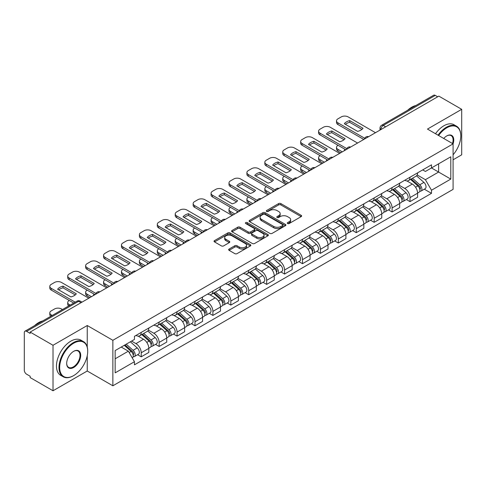 <?xml version="1.0" encoding="UTF-8"?>
<svg xmlns="http://www.w3.org/2000/svg" width="486" height="486" viewBox="0 0 486 486"><rect width="100%" height="100%" fill="white"/><g stroke="black" fill="none" stroke-linecap="round" stroke-linejoin="round"><path stroke-width="0.73" d="M287.597 223.536A1.118 0.644 0 0 0 289.176 223.536L301.156 216.622A1.592 0.923 0 0 0 301.624 215.966A1.592 0.923 0 0 0 301.156 215.316L280.865 203.604A1.592 0.923 0 0 0 278.606 203.604L266.626 210.517A1.118 0.644 0 0 0 266.304 210.973A1.118 0.644 0 0 0 266.626 211.428A1.118 0.644 0 0 0 268.205 211.428L269.754 210.535A5.103 2.946 0 0 1 276.971 210.535L278.666 211.507A5.103 2.946 0 0 1 280.161 213.591A5.103 2.946 0 0 1 278.666 215.675L277.111 216.574A1.118 0.644 0 0 0 276.789 217.029A1.118 0.644 0 0 0 277.111 217.485A1.118 0.644 0 0 0 278.691 217.485L280.24 216.586A5.103 2.946 0 0 1 287.457 216.586L289.152 217.564A5.103 2.946 0 0 1 290.646 219.648A5.103 2.946 0 0 1 289.152 221.731L287.597 222.624A1.118 0.644 0 0 0 287.275 223.08A1.118 0.644 0 0 0 287.597 223.536L287.597 222.624M229.113 249.039A1.592 0.923 0 0 0 228.645 249.689A1.592 0.923 0 0 0 229.113 250.339L234.805 253.625A1.592 0.923 0 0 0 237.059 253.625L250.363 245.946A1.592 0.923 0 0 0 250.831 245.296A1.592 0.923 0 0 0 250.363 244.64L230.072 232.928A1.592 0.923 0 0 0 227.819 232.928L214.514 240.606A1.592 0.923 0 0 0 214.047 241.256A1.592 0.923 0 0 0 214.514 241.907L221.391 245.88A1.592 0.923 0 0 0 223.645 245.88L229.337 242.593A1.592 0.923 0 0 0 229.805 241.943A1.592 0.923 0 0 0 229.337 241.293L225.929 239.319A4.265 2.46 0 0 1 224.678 237.581A4.265 2.46 0 0 1 227.308 235.303A4.265 2.46 0 0 1 231.962 235.838L245.321 243.553A4.265 2.46 0 0 1 246.566 245.296A4.265 2.46 0 0 1 243.936 247.568A4.265 2.46 0 0 1 239.288 247.034L237.059 245.752A1.592 0.923 0 0 0 234.805 245.752L229.113 249.039L229.113 250.339L234.805 247.076L234.805 245.752M112.861 340.297L87.243 325.511L53.017 345.273L30.156 332.078L438.84 96.125L461.7 109.32L427.473 129.082L453.086 143.874L112.861 340.297L112.861 385.793L453.086 189.364L453.086 143.874M269.87 233.383A1.592 0.923 0 0 0 272.124 233.383L285.428 225.698A1.592 0.923 0 0 0 285.896 225.048A1.592 0.923 0 0 0 285.428 224.398L265.137 212.68A1.592 0.923 0 0 0 262.877 212.68L249.573 220.365A1.592 0.923 0 0 0 249.111 221.015A1.592 0.923 0 0 0 249.573 221.665L269.87 233.383M246.135 223.779A1.118 0.644 0 0 1 247.265 223.937L247.265 222.606L267.895 234.519A1.592 0.923 0 0 1 268.363 235.169A1.592 0.923 0 0 1 267.895 235.825L254.591 243.504A1.592 0.923 0 0 1 252.337 243.504L232.041 231.786L232.041 230.486A1.592 0.923 0 0 0 231.579 231.136A1.592 0.923 0 0 0 232.041 231.786M232.041 230.486L237.739 227.199A1.592 0.923 0 0 1 239.993 227.199L248.225 231.95A1.592 0.923 0 0 0 250.478 231.95L254.257 229.769A1.592 0.923 0 0 0 254.719 229.119A1.592 0.923 0 0 0 254.257 228.469L245.685 223.517A1.118 0.644 0 0 1 245.357 223.062A1.118 0.644 0 0 1 246.05 222.466A1.118 0.644 0 0 1 247.265 222.606M53.017 345.273L53.017 390.768L30.156 377.567L30.156 376.243L26.596 374.19A3.25 1.877 -120 0 1 24.3 370.211L24.3 332.673A3.25 1.877 -120 0 1 24.974 331.185L77.007 301.144A3.25 1.877 60 0 1 78.629 301.308L26.596 331.349A3.25 1.877 -120 0 0 24.974 331.185M453.086 159.791L461.7 154.815L461.7 109.32M53.017 390.768L87.243 371.006L112.861 385.793M30.156 332.078L30.156 333.402L26.596 331.349M385.659 126.828L383.247 125.437A3.25 1.877 60 0 0 381.625 125.273L433.658 95.232A3.25 1.877 60 0 1 435.28 95.396L383.247 125.437A3.25 1.877 120 0 0 380.951 129.416L380.951 129.549M437.692 96.787L435.28 95.396M410.014 177.226A7.472 4.313 60 0 1 408.465 180.585L416.046 176.205A7.472 4.313 -120 0 0 417.589 172.852M399.255 185.275L404.729 188.434A7.472 4.313 60 0 1 410.014 197.589L417.589 193.209A7.472 4.313 -120 0 0 412.31 184.06L406.885 180.926M417.589 193.209L417.589 197.255L410.014 201.635L406.375 199.533M408.465 180.585A7.472 4.313 60 0 1 404.783 180.245M410.014 197.589L410.014 201.635M392.093 187.572A7.472 4.313 60 0 1 390.544 190.931L398.125 186.551A7.472 4.313 -120 0 0 399.674 183.198M388.46 209.879L392.093 211.981L399.674 207.601L399.674 203.555A7.472 4.313 -120 0 0 394.389 194.406L388.964 191.271M390.544 190.931A7.472 4.313 60 0 1 386.868 190.591M381.334 195.621L386.807 198.78A7.472 4.313 60 0 1 392.093 207.935L392.093 211.981M374.171 197.917A7.472 4.313 60 0 1 372.628 201.271L380.21 196.897A7.472 4.313 -120 0 0 381.753 193.543M370.539 220.225L374.171 222.327L381.753 217.947L381.753 213.901A7.472 4.313 -120 0 0 376.474 204.752L371.043 201.617M372.628 201.271A7.472 4.313 60 0 1 368.947 200.937M363.413 205.967L368.892 209.126A7.472 4.313 60 0 1 374.171 218.281L374.171 222.327M356.256 208.263A7.472 4.313 60 0 1 354.707 211.617L362.289 207.243A7.472 4.313 -120 0 0 363.838 203.889M352.623 230.571L356.256 232.666L363.838 228.292L363.838 224.246A7.472 4.313 -120 0 0 358.553 215.098L353.128 211.963M354.707 211.617A7.472 4.313 60 0 1 351.032 211.282M345.497 216.313L350.971 219.472A7.472 4.313 60 0 1 356.256 228.627L356.256 232.666M338.335 218.609A7.472 4.313 60 0 1 336.792 221.962L344.367 217.588A7.472 4.313 -120 0 0 345.917 214.235M334.702 240.916L338.335 243.012L345.917 238.638L345.917 234.592A7.472 4.313 -120 0 0 340.631 225.443L335.206 222.309M336.792 221.962A7.472 4.313 60 0 1 333.11 221.628M327.576 226.658L333.056 229.817A7.472 4.313 60 0 1 338.335 238.966L338.335 243.012M320.42 228.955A7.472 4.313 60 0 1 318.871 232.308L326.452 227.934A7.472 4.313 -120 0 0 328.001 224.581M316.781 251.262L320.42 253.358L328.001 248.984L328.001 244.938A7.472 4.313 -120 0 0 322.716 235.783L317.291 232.654M318.871 232.308A7.472 4.313 60 0 1 315.189 231.974M309.661 237.004L315.135 240.163A7.472 4.313 60 0 1 320.42 249.312L320.42 253.358M302.499 239.3A7.472 4.313 60 0 1 300.949 242.654L308.531 238.28A7.472 4.313 -120 0 0 310.08 234.926M298.866 261.608L302.499 263.704L310.08 259.33L310.08 255.284A7.472 4.313 -120 0 0 304.795 246.129L299.37 243M300.949 242.654A7.472 4.313 60 0 1 297.274 242.32M291.74 247.35L297.213 250.509A7.472 4.313 60 0 1 302.499 259.658L302.499 263.704M284.577 249.646A7.472 4.313 60 0 1 283.034 252.999L290.616 248.625A7.472 4.313 -120 0 0 292.159 245.266M280.944 271.953L284.583 274.049L292.159 269.675L292.159 265.629A7.472 4.313 -120 0 0 286.88 256.474L281.449 253.346M283.034 252.999A7.472 4.313 60 0 1 279.353 252.665M273.818 257.689L279.298 260.854A7.472 4.313 60 0 1 284.583 270.003L284.583 274.049M266.662 259.992A7.472 4.313 60 0 1 265.113 263.345L272.695 258.971A7.472 4.313 -120 0 0 274.244 255.612M263.029 282.299L266.662 284.395L274.244 280.021L274.244 275.975A7.472 4.313 -120 0 0 268.958 266.82L263.534 263.691M265.113 263.345A7.472 4.313 60 0 1 261.438 263.011M255.903 268.035L261.377 271.2A7.472 4.313 60 0 1 266.662 280.349L266.662 284.395M248.741 270.338A7.472 4.313 60 0 1 247.198 273.691L254.779 269.311A7.472 4.313 -120 0 0 256.322 265.957M245.108 292.645L248.741 294.741L256.322 290.367L256.322 286.321A7.472 4.313 -120 0 0 251.043 277.166L245.612 274.031M247.198 273.691A7.472 4.313 60 0 1 243.516 273.351M237.982 278.381L243.462 281.546A7.472 4.313 60 0 1 248.741 290.695L248.741 294.741M230.826 280.683A7.472 4.313 60 0 1 229.277 284.037L236.858 279.657A7.472 4.313 -120 0 0 238.407 276.303M227.187 302.985L230.826 305.087L238.407 300.706L238.407 296.667A7.472 4.313 -120 0 0 233.122 287.512L227.697 284.377M229.277 284.037A7.472 4.313 60 0 1 225.601 283.696M220.067 288.727L225.54 291.892A7.472 4.313 60 0 1 230.826 301.041L230.826 305.087M212.904 291.029A7.472 4.313 60 0 1 211.355 294.382L218.937 290.002A7.472 4.313 -120 0 0 220.486 286.649M209.272 313.33L212.904 315.432L220.486 311.052L220.486 307.006A7.472 4.313 -120 0 0 215.201 297.857L209.776 294.723M211.355 294.382A7.472 4.313 60 0 1 207.68 294.042M202.146 299.072L207.619 302.231A7.472 4.313 60 0 1 212.904 311.386L212.904 315.432M194.989 301.375A7.472 4.313 60 0 1 193.44 304.728L201.022 300.348A7.472 4.313 -120 0 0 202.565 296.995M191.35 323.676L194.989 325.778L202.571 321.398L202.571 317.352A7.472 4.313 -120 0 0 197.286 308.203L191.861 305.068M193.44 304.728A7.472 4.313 60 0 1 189.759 304.388M184.23 309.418L189.704 312.577A7.472 4.313 60 0 1 194.989 321.732L194.989 325.778M177.068 311.714A7.472 4.313 60 0 1 175.519 315.074L183.101 310.694A7.472 4.313 -120 0 0 184.65 307.34M173.435 334.022L177.068 336.124L184.65 331.744L184.65 327.698A7.472 4.313 -120 0 0 179.364 318.549L173.939 315.414M175.519 315.074A7.472 4.313 60 0 1 171.844 314.734M166.309 319.764L171.783 322.923A7.472 4.313 60 0 1 177.068 332.078L177.068 336.124M159.147 322.06A7.472 4.313 60 0 1 157.604 325.42L165.185 321.039A7.472 4.313 -120 0 0 166.728 317.686M155.514 344.367L159.147 346.469L166.728 342.089L166.728 338.043A7.472 4.313 -120 0 0 161.449 328.894L156.018 325.76M157.604 325.42A7.472 4.313 60 0 1 153.922 325.079M148.388 330.109L153.868 333.268A7.472 4.313 60 0 1 159.147 342.423L159.147 346.469M141.232 332.406A7.472 4.313 60 0 1 139.682 335.759L147.264 331.385A7.472 4.313 -120 0 0 148.813 328.032M137.599 354.713L141.232 356.815L148.813 352.435L148.813 348.389A7.472 4.313 -120 0 0 143.528 339.24L138.103 336.105M139.682 335.759A7.472 4.313 60 0 1 136.007 335.425M131.584 341.093L135.946 343.614A7.472 4.313 60 0 1 141.232 352.769L141.232 356.815M422.705 169.9L425.402 171.461L450.789 156.802L438.615 163.831L438.615 172.056L425.402 179.68L417.17 174.93M115.158 358.802L128.365 351.178L134.452 361.718L115.158 372.859L115.158 350.576L134.452 339.435L134.452 336.318L431.489 164.827L431.489 167.943L450.789 179.085L431.489 190.226L425.402 179.68M450.789 156.802L450.789 179.085M134.452 361.718L134.452 364.834L431.489 193.343L431.489 190.226M87.243 325.511L87.243 347.016M87.243 355.685L87.243 371.006M128.365 351.178L121.245 347.065M424.296 189.188L431.489 193.343M288.046 223.694L289.152 223.056A5.103 2.946 0 0 0 290.646 220.972L290.646 219.648M280.161 213.591L280.161 214.921A5.103 2.946 0 0 1 278.666 217.005L277.561 217.643M301.138 216.635L280.865 204.928A1.592 0.923 0 0 0 278.606 204.928L267.075 211.586M285.41 225.711L265.137 214.01A1.592 0.923 0 0 0 262.877 214.01L249.597 221.677M282.609 225.504A1.118 0.644 0 0 0 282.937 225.048A1.118 0.644 0 0 0 282.609 224.593L264.797 214.308A1.118 0.644 0 0 0 263.218 214.308L261.583 215.255A5.103 2.946 0 0 0 260.089 217.333A5.103 2.946 0 0 0 261.583 219.417L273.758 226.452A5.103 2.946 0 0 0 280.975 226.452L282.609 225.504L282.609 226.834A1.118 0.644 0 0 0 282.937 226.379L282.937 225.048M260.089 217.333L260.089 218.664A5.103 2.946 0 0 0 261.583 220.747L261.583 219.417M282.609 226.834L280.975 227.776A5.103 2.946 0 0 1 273.758 227.776L261.583 220.747M232.065 231.798L237.739 228.523L237.739 227.199M254.719 229.119L254.719 230.443A1.592 0.923 0 0 1 254.257 231.093L250.478 233.274A1.592 0.923 0 0 1 248.225 233.274L239.993 228.523A1.592 0.923 0 0 0 237.739 228.523M247.265 223.937L267.877 235.838M256.766 236.882A4.265 2.46 0 0 0 261.413 237.417A4.265 2.46 0 0 0 264.044 235.139A4.265 2.46 0 0 0 262.792 233.395L258.09 230.68A1.592 0.923 0 0 0 255.83 230.68L252.058 232.861A1.592 0.923 0 0 0 251.59 233.511A1.592 0.923 0 0 0 252.058 234.161L256.766 236.882L256.766 238.207A4.265 2.46 0 0 0 261.413 238.741A4.265 2.46 0 0 0 264.044 236.463L264.044 235.139M251.59 233.511L251.59 234.835A1.592 0.923 0 0 0 252.058 235.491L252.058 234.161M256.766 238.207L252.058 235.491M246.566 245.296L246.566 246.621A4.265 2.46 0 0 1 243.936 248.893A4.265 2.46 0 0 1 239.288 248.364L237.059 247.076A1.592 0.923 0 0 0 234.805 247.076M224.678 237.581L224.678 238.905A4.265 2.46 0 0 0 225.929 240.649L225.929 239.319M229.337 241.293L229.337 242.593L225.929 240.649M250.363 244.64L250.363 245.946L230.072 234.252A1.592 0.923 0 0 0 227.819 234.252L214.533 241.919M410.53 179.389L417.832 185.907A4.058 2.345 60 0 1 419.108 192.183L417.589 193.057M344.714 150.472L344.319 150.247A10.151 5.862 -0 0 1 345.109 149.372M410.725 179.565L414.157 181.545M338.049 145.296L337.934 145.363A4.872 2.813 -0 0 0 336.506 147.355A4.872 2.813 -0 0 0 337.934 149.342L342.302 151.863M411.265 178.963L419.394 186.217A1.95 1.124 60 0 1 420.001 189.23A1.95 1.124 60 0 1 419.825 189.297M412.48 178.265L419.783 184.777A4.058 2.345 60 0 1 421.058 191.059A4.058 2.345 60 0 1 419.831 191.186M416.551 175.817L423.92 182.39A4.058 2.345 60 0 1 425.195 188.671L421.058 191.059M340.808 152.726L337.934 151.067A4.872 2.813 180 0 1 336.506 149.081L336.506 147.355M361.955 129.391L349.72 122.326A10.151 5.862 180 0 0 345.388 124.337M363.777 139.464L337.934 124.544A4.872 2.813 180 0 1 336.506 122.551L336.506 120.826A4.872 2.813 -0 0 0 337.934 122.818L337.934 124.544M349.72 120.601A10.151 5.862 180 0 0 344.319 123.717L357.623 131.396A10.151 5.862 180 0 0 363.024 128.28L349.72 120.601L349.72 122.326M375.496 132.696L348.158 116.913A4.872 2.813 -0 0 0 341.263 116.913L337.934 118.839A4.872 2.813 -0 0 0 336.506 120.826M364.731 138.285L337.934 122.818M392.609 189.734L399.911 196.253A4.058 2.345 60 0 1 401.187 202.528L399.674 203.403M326.792 160.817L326.404 160.587A10.151 5.862 -0 0 1 327.193 159.718M392.803 189.911L396.242 191.891M320.128 155.642L320.019 155.708A4.872 2.813 -0 0 0 318.591 157.701A4.872 2.813 -0 0 0 320.019 159.687L324.381 162.209M393.35 189.309L401.472 196.563A1.95 1.124 60 0 1 402.086 199.576A1.95 1.124 60 0 1 401.904 199.643M394.565 188.611L401.867 195.123A4.058 2.345 60 0 1 403.137 201.404A4.058 2.345 60 0 1 401.916 201.532M398.635 186.162L405.998 192.735A4.058 2.345 60 0 1 407.274 199.017L403.137 201.404M322.886 163.071L320.019 161.413A4.872 2.813 180 0 1 318.591 159.426L318.591 157.701M374.694 200.08L381.996 206.599A4.058 2.345 60 0 1 383.266 212.874L381.753 213.749M308.871 171.163L308.482 170.932A10.151 5.862 -0 0 1 309.272 170.064M374.888 200.256L378.321 202.237M302.213 165.987L302.098 166.054A4.872 2.813 -0 0 0 300.67 168.047A4.872 2.813 -0 0 0 302.098 170.033L306.459 172.554M375.429 199.655L383.551 206.908A1.95 1.124 60 0 1 384.165 209.922A1.95 1.124 60 0 1 383.989 209.988M376.644 198.956L383.946 205.469A4.058 2.345 60 0 1 385.222 211.75A4.058 2.345 60 0 1 383.995 211.878M380.714 196.508L388.083 203.081A4.058 2.345 60 0 1 389.359 209.363L385.222 211.75M304.971 173.417L302.098 171.758A4.872 2.813 180 0 1 300.67 169.766L300.67 168.047M344.033 139.737L331.798 132.672A10.151 5.862 180 0 0 327.467 134.677M345.862 149.81L320.019 134.883A4.872 2.813 180 0 1 318.591 132.897L318.591 131.171A4.872 2.813 -0 0 0 320.019 133.164L320.019 134.883M331.798 130.947A10.151 5.862 180 0 0 326.404 134.063L339.708 141.742A10.151 5.862 180 0 0 345.103 138.625L331.798 130.947L331.798 132.672M357.575 143.042L330.237 127.259A4.872 2.813 -0 0 0 323.348 127.259L320.019 129.185A4.872 2.813 -0 0 0 318.591 131.171M346.81 148.631L320.019 133.164M326.118 150.077L313.883 143.018A10.151 5.862 180 0 0 309.552 145.022M327.941 160.155L302.098 145.229A4.872 2.813 180 0 1 300.67 143.242L300.67 141.517A4.872 2.813 -0 0 0 302.098 143.51L302.098 145.229M313.883 141.292A10.151 5.862 180 0 0 308.482 144.409L321.787 152.088A10.151 5.862 180 0 0 327.187 148.971L313.883 141.292L313.883 143.018M339.659 153.388L312.322 137.605A4.872 2.813 -0 0 0 305.427 137.605L302.098 139.531A4.872 2.813 -0 0 0 300.67 141.517M328.894 158.977L302.098 143.51M453.086 154.803A19.817 11.439 120 0 0 460.783 135.916A19.817 11.439 120 0 0 446.768 127.824A19.817 11.439 120 0 0 438.633 135.527M438.038 135.187A20.303 11.725 -60 0 1 446.421 127.229A20.303 11.725 -60 0 1 456.573 126.22A20.303 11.725 -60 0 1 460.783 135.515A20.303 11.725 -60 0 1 460.783 135.716M443.73 138.467A9.908 5.723 -60 0 1 446.768 135.916L446.768 135.916A9.908 5.723 -60 0 1 453.08 143.868M452.478 143.522A9.422 5.437 120 0 0 451.136 135.649A9.422 5.437 120 0 0 446.591 136.019M407.633 110.261A20.303 11.725 -60 0 1 411.733 107.199A20.303 11.725 -60 0 1 415.84 105.523M435.511 133.729A20.303 11.725 -60 0 1 443.894 125.765A20.303 11.725 -60 0 1 454.052 124.762L456.573 126.22M73.35 375.781L73.69 375.581A19.817 11.439 120 0 0 87.705 351.305A19.817 11.439 120 0 0 73.69 343.219A19.817 11.439 120 0 0 59.681 367.489A19.817 11.439 120 0 0 73.69 375.581L73.35 375.781A20.303 11.725 -60 0 1 63.192 376.784A20.303 11.725 -60 0 1 60.082 360.515A20.303 11.725 -60 0 1 73.35 342.618A20.303 11.725 -60 0 1 83.501 341.615A20.303 11.725 -60 0 1 87.705 350.91A20.303 11.725 -60 0 1 87.705 351.111M73.69 351.305L73.69 351.305A9.908 5.723 -60 0 1 80.7 355.351A9.908 5.723 -60 0 1 73.69 367.489A9.908 5.723 -60 0 1 66.685 363.443A9.908 5.723 -60 0 1 73.69 351.305L73.69 351.305M66.685 363.242A9.422 5.437 120 0 0 68.635 367.361A9.422 5.437 120 0 0 73.35 366.894A9.422 5.437 120 0 0 79.504 358.589A9.422 5.437 120 0 0 78.058 351.038A9.422 5.437 120 0 0 73.52 351.408M34.555 325.656A20.303 11.725 -60 0 1 38.655 322.595A20.303 11.725 -60 0 1 42.762 320.918M63.192 376.784L60.665 375.326A20.303 11.725 -60 0 1 57.555 359.057A20.303 11.725 -60 0 1 70.822 341.16A20.303 11.725 -60 0 1 80.974 340.157L83.501 341.615M356.773 210.426L364.075 216.944A4.058 2.345 60 0 1 365.351 223.22L363.832 224.095M290.956 181.509L290.561 181.278A10.151 5.862 -0 0 1 291.357 180.409M356.967 210.596L360.405 212.582M284.292 176.333L284.176 176.4A4.872 2.813 -0 0 0 282.749 178.392A4.872 2.813 -0 0 0 284.176 180.379L288.544 182.9M357.508 210.001L365.636 217.248A1.95 1.124 60 0 1 366.25 220.267A1.95 1.124 60 0 1 366.067 220.334M358.729 209.296L366.025 215.814A4.058 2.345 60 0 1 367.301 222.096A4.058 2.345 60 0 1 366.073 222.224M362.799 206.854L370.162 213.427A4.058 2.345 60 0 1 371.438 219.708L367.301 222.096M287.05 183.763L284.176 182.104A4.872 2.813 180 0 1 282.749 180.112L282.749 178.392M338.857 220.772L346.154 227.284A4.058 2.345 60 0 1 347.429 233.566L345.917 234.44M273.035 191.849L272.646 191.624A10.151 5.862 -0 0 1 273.436 190.755M339.046 220.942L342.484 222.928M266.377 186.679L266.261 186.745A4.872 2.813 -0 0 0 264.834 188.732A4.872 2.813 -0 0 0 266.261 190.725L270.623 193.246M339.593 220.346L347.715 227.594A1.95 1.124 60 0 1 348.328 230.613A1.95 1.124 60 0 1 348.152 230.68M340.808 219.642L348.11 226.16A4.058 2.345 60 0 1 349.385 232.442A4.058 2.345 60 0 1 348.158 232.569M344.878 217.199L352.247 223.773A4.058 2.345 60 0 1 353.516 230.054L349.385 232.442M269.129 194.108L266.261 192.45A4.872 2.813 180 0 1 264.834 190.457L264.834 188.732M320.936 231.117L328.238 237.63A4.058 2.345 60 0 1 329.514 243.911L327.995 244.786M255.12 202.194L254.725 201.969A10.151 5.862 -0 0 1 255.515 201.101M321.131 231.287L324.569 233.274M248.455 197.024L248.34 197.091A4.872 2.813 -0 0 0 246.912 199.078A4.872 2.813 -0 0 0 248.34 201.07L252.708 203.591M321.671 230.692L329.8 237.94A1.95 1.124 60 0 1 330.407 240.953A1.95 1.124 60 0 1 330.231 241.026M322.886 229.987L330.188 236.506A4.058 2.345 60 0 1 331.464 242.787A4.058 2.345 60 0 1 330.237 242.915M326.963 227.545L334.325 234.118A4.058 2.345 60 0 1 335.601 240.4L331.464 242.787M251.213 204.454L248.34 202.796A4.872 2.813 180 0 1 246.912 200.803L246.912 199.078M308.197 160.423L295.962 153.363A10.151 5.862 180 0 0 291.63 155.368M310.025 170.495L284.176 155.575A4.872 2.813 180 0 1 282.749 153.588L282.749 151.863A4.872 2.813 -0 0 0 284.176 153.849L284.176 155.575M295.962 151.638A10.151 5.862 180 0 0 290.561 154.755L303.865 162.433A10.151 5.862 180 0 0 309.266 159.317L295.962 151.638L295.962 153.363M321.738 163.733L294.401 147.951A4.872 2.813 -0 0 0 287.512 147.951L284.176 149.876A4.872 2.813 -0 0 0 282.749 151.863M310.973 169.322L284.176 153.849M290.282 170.768L278.041 163.703A10.151 5.862 180 0 0 273.715 165.714M292.104 180.841L266.261 165.92A4.872 2.813 180 0 1 264.834 163.934L264.834 162.209A4.872 2.813 -0 0 0 266.261 164.195L266.261 165.92M278.041 161.984A10.151 5.862 180 0 0 272.646 165.1L285.95 172.779A10.151 5.862 180 0 0 291.345 169.663L278.041 161.984L278.041 163.703M303.823 174.079L276.485 158.296A4.872 2.813 -0 0 0 269.59 158.296L266.261 160.216A4.872 2.813 -0 0 0 264.834 162.209M293.058 179.668L266.261 164.195M272.36 181.114L260.125 174.049A10.151 5.862 180 0 0 255.794 176.06M274.183 191.186L248.34 176.266A4.872 2.813 180 0 1 246.912 174.28L246.912 172.554A4.872 2.813 -0 0 0 248.34 174.541L248.34 176.266M260.125 172.33A10.151 5.862 180 0 0 254.725 175.446L268.029 183.125A10.151 5.862 180 0 0 273.43 180.008L260.125 172.33L260.125 174.049M285.902 184.425L258.564 168.642A4.872 2.813 -0 0 0 251.675 168.642L248.34 170.562A4.872 2.813 -0 0 0 246.912 172.554M275.137 190.014L248.34 174.541M303.015 241.463L310.317 247.975A4.058 2.345 60 0 1 311.593 254.257L310.08 255.132M237.198 212.54L236.81 212.315A10.151 5.862 -0 0 1 237.599 211.446M303.209 241.633L306.648 243.62M230.54 207.37L230.425 207.437A4.872 2.813 -0 0 0 228.997 209.423A4.872 2.813 -0 0 0 230.425 211.416L234.787 213.937M303.756 241.038L311.878 248.285A1.95 1.124 60 0 1 312.492 251.298A1.95 1.124 60 0 1 312.316 251.371M304.971 240.333L312.273 246.852A4.058 2.345 60 0 1 313.549 253.127A4.058 2.345 60 0 1 312.322 253.261M309.041 237.891L316.404 244.464A4.058 2.345 60 0 1 317.68 250.74L313.549 253.127M233.292 214.794L230.425 213.141A4.872 2.813 180 0 1 228.997 211.149L228.997 209.423M254.439 191.46L242.204 184.394A10.151 5.862 180 0 0 237.879 186.405M256.268 201.532L230.425 186.612A4.872 2.813 180 0 1 228.997 184.625L228.997 182.9A4.872 2.813 -0 0 0 230.425 184.887L230.425 186.612M242.204 182.675A10.151 5.862 180 0 0 236.81 185.792L250.114 193.471A10.151 5.862 180 0 0 255.508 190.354L242.204 182.675L242.204 184.394M267.98 194.771L240.643 178.988A4.872 2.813 -0 0 0 233.754 178.988L230.425 180.907A4.872 2.813 -0 0 0 228.997 182.9M257.222 200.36L230.425 184.887M285.1 251.809L292.402 258.321A4.058 2.345 60 0 1 293.678 264.603L292.159 265.478M219.283 222.886L218.888 222.661A10.151 5.862 -0 0 1 219.678 221.792M285.294 251.979L288.727 253.965M212.619 217.716L212.504 217.783A4.872 2.813 -0 0 0 211.076 219.769A4.872 2.813 -0 0 0 212.504 221.762L216.865 224.277M285.835 251.384L293.957 258.631A1.95 1.124 60 0 1 294.571 261.644A1.95 1.124 60 0 1 294.395 261.717M287.05 250.679L294.352 257.197A4.058 2.345 60 0 1 295.628 263.473A4.058 2.345 60 0 1 294.401 263.606M291.12 248.237L298.489 254.81A4.058 2.345 60 0 1 299.765 261.085L295.628 263.473M215.377 225.14L212.504 223.487A4.872 2.813 180 0 1 211.076 221.495L211.076 219.769M236.524 201.805L224.289 194.74A10.151 5.862 180 0 0 219.958 196.751M238.347 211.878L212.504 196.958A4.872 2.813 180 0 1 211.076 194.971L211.076 193.246A4.872 2.813 -0 0 0 212.504 195.232L212.504 196.958M224.289 193.015A10.151 5.862 180 0 0 218.888 196.131L232.193 203.816A10.151 5.862 180 0 0 237.593 200.7L224.289 193.015L224.289 194.74M250.065 205.116L222.728 189.333A4.872 2.813 -0 0 0 215.833 189.333L212.504 191.253A4.872 2.813 -0 0 0 211.076 193.246M239.3 210.705L212.504 195.232M267.179 262.154L274.481 268.667A4.058 2.345 60 0 1 275.756 274.948L274.244 275.823M201.362 233.231L200.967 233.007A10.151 5.862 -0 0 1 201.763 232.138M267.373 262.325L270.811 264.311M194.698 228.062L194.582 228.128A4.872 2.813 -0 0 0 193.161 230.115A4.872 2.813 -0 0 0 194.582 232.108L198.95 234.623M267.92 261.729L276.042 268.977A1.95 1.124 60 0 1 276.656 271.99A1.95 1.124 60 0 1 276.473 272.063M269.135 261.025L276.437 267.543A4.058 2.345 60 0 1 277.706 273.818A4.058 2.345 60 0 1 276.485 273.952M273.205 258.582L280.568 265.156A4.058 2.345 60 0 1 281.844 271.431L277.706 273.818M197.456 235.485L194.582 233.827A4.872 2.813 180 0 1 193.161 231.84L193.161 230.115M218.603 212.151L206.368 205.086A10.151 5.862 180 0 0 202.036 207.097M220.431 222.224L194.582 207.303A4.872 2.813 180 0 1 193.161 205.311L193.161 203.591A4.872 2.813 -0 0 0 194.582 205.578L194.582 207.303M206.368 203.361A10.151 5.862 180 0 0 200.967 206.477L214.271 214.162A10.151 5.862 180 0 0 219.672 211.046L206.368 203.361L206.368 205.086M232.144 215.462L204.806 199.679A4.872 2.813 -0 0 0 197.917 199.679L194.582 201.599A4.872 2.813 -0 0 0 193.161 203.591M221.379 221.051L194.582 205.578M249.263 272.5L256.565 279.013A4.058 2.345 60 0 1 257.835 285.294L256.322 286.169M183.441 243.577L183.052 243.352A10.151 5.862 -0 0 1 183.842 242.484M249.452 272.67L252.89 274.657M176.782 238.407L176.667 238.474A4.872 2.813 -0 0 0 175.239 240.461A4.872 2.813 -0 0 0 176.667 242.453L181.029 244.968M249.998 272.075L258.121 279.322A1.95 1.124 60 0 1 258.734 282.336A1.95 1.124 60 0 1 258.558 282.409M251.213 271.37L258.516 277.889A4.058 2.345 60 0 1 259.791 284.164A4.058 2.345 60 0 1 258.564 284.298M255.284 268.928L262.653 275.501A4.058 2.345 60 0 1 263.928 281.777L259.791 284.164M179.534 245.831L176.667 244.172A4.872 2.813 180 0 1 175.239 242.186L175.239 240.461M200.688 222.497L188.453 215.432A10.151 5.862 180 0 0 184.121 217.442M202.51 232.569L176.667 217.649A4.872 2.813 180 0 1 175.239 215.656L175.239 213.937A4.872 2.813 -0 0 0 176.667 215.924L176.667 217.649M188.453 213.706A10.151 5.862 180 0 0 183.052 216.823L196.356 224.508A10.151 5.862 180 0 0 201.757 221.391L188.453 213.706L188.453 215.432M214.229 225.808L186.891 210.019A4.872 2.813 -0 0 0 179.996 210.019L176.667 211.945A4.872 2.813 -0 0 0 175.239 213.937M203.464 231.397L176.667 215.924M231.342 282.846L238.644 289.358A4.058 2.345 60 0 1 239.92 295.64L238.401 296.515M165.526 253.923L165.131 253.698A10.151 5.862 -0 0 1 165.926 252.829M231.536 283.016L234.975 285.003M158.861 248.753L158.746 248.82A4.872 2.813 -0 0 0 157.318 250.806A4.872 2.813 -0 0 0 158.746 252.793L163.114 255.314M232.077 282.421L240.206 289.668A1.95 1.124 60 0 1 240.813 292.681A1.95 1.124 60 0 1 240.637 292.754M233.298 281.716L240.594 288.228A4.058 2.345 60 0 1 241.87 294.51A4.058 2.345 60 0 1 240.643 294.644M237.368 279.274L244.731 285.841A4.058 2.345 60 0 1 246.007 292.122L241.87 294.51M161.619 256.177L158.746 254.518A4.872 2.813 180 0 1 157.318 252.532L157.318 250.806M213.427 293.186L220.723 299.704A4.058 2.345 60 0 1 221.999 305.986L220.486 306.86M147.604 264.269L147.215 264.044A10.151 5.862 -0 0 1 148.005 263.175M213.615 293.362L217.054 295.342M140.946 259.093L140.831 259.16A4.872 2.813 -0 0 0 139.403 261.152A4.872 2.813 -0 0 0 140.831 263.139L145.192 265.66M214.162 292.76L222.284 300.014A1.95 1.124 60 0 1 222.898 303.027A1.95 1.124 60 0 1 222.722 303.1M215.377 292.062L222.679 298.574A4.058 2.345 60 0 1 223.955 304.856A4.058 2.345 60 0 1 222.728 304.989M219.447 289.62L226.816 296.187A4.058 2.345 60 0 1 228.086 302.468L223.955 304.856M143.698 266.522L140.831 264.864A4.872 2.813 180 0 1 139.403 262.877L139.403 261.152M195.506 303.531L202.808 310.05A4.058 2.345 60 0 1 204.084 316.331L202.565 317.206M129.689 274.614L129.294 274.39A10.151 5.862 -0 0 1 130.084 273.515M195.7 303.707L199.139 305.688M123.025 269.438L122.909 269.505A4.872 2.813 -0 0 0 121.482 271.498A4.872 2.813 -0 0 0 122.909 273.484L127.277 276.005M196.241 303.106L204.369 310.36A1.95 1.124 60 0 1 204.977 313.373A1.95 1.124 60 0 1 204.8 313.446M197.456 302.407L204.758 308.92A4.058 2.345 60 0 1 206.034 315.201A4.058 2.345 60 0 1 204.806 315.329M201.532 299.959L208.895 306.532A4.058 2.345 60 0 1 210.171 312.814L206.034 315.201M125.783 276.868L122.909 275.21A4.872 2.813 180 0 1 121.482 273.223L121.482 271.498M177.584 313.877L184.887 320.396A4.058 2.345 60 0 1 186.162 326.671L184.65 327.546M111.768 284.96L111.379 284.735A10.151 5.862 -0 0 1 112.169 283.86M177.779 314.053L181.217 316.034M105.11 279.784L104.994 279.851A4.872 2.813 -0 0 0 103.567 281.844A4.872 2.813 -0 0 0 104.994 283.83L109.356 286.351M178.326 313.452L186.448 320.705A1.95 1.124 60 0 1 187.061 323.719A1.95 1.124 60 0 1 186.879 323.785M179.541 312.753L186.843 319.266A4.058 2.345 60 0 1 188.118 325.547A4.058 2.345 60 0 1 186.891 325.675M183.611 310.305L190.974 316.878A4.058 2.345 60 0 1 192.249 323.16L188.118 325.547M107.862 287.214L104.994 285.555A4.872 2.813 180 0 1 103.567 283.569L103.567 281.844M159.669 324.223L166.971 330.741A4.058 2.345 60 0 1 168.247 337.017L166.728 337.892M93.847 295.306L93.458 295.075A10.151 5.862 -0 0 1 94.248 294.206M159.864 324.399L163.296 326.379M87.188 290.13L87.073 290.197A4.872 2.813 -0 0 0 85.645 292.189A4.872 2.813 -0 0 0 87.073 294.176L91.435 296.697M160.404 323.798L168.527 331.051A1.95 1.124 60 0 1 169.14 334.064A1.95 1.124 60 0 1 168.964 334.131M161.619 323.099L168.921 329.611A4.058 2.345 60 0 1 170.197 335.893A4.058 2.345 60 0 1 168.97 336.02M165.69 320.651L173.059 327.224A4.058 2.345 60 0 1 174.334 333.505L170.197 335.893M89.946 297.56L87.073 295.901A4.872 2.813 180 0 1 85.645 293.915L85.645 292.189M141.748 334.568L149.05 341.087A4.058 2.345 60 0 1 150.326 347.362L148.813 348.237M141.942 334.745L145.381 336.725M69.267 300.476L69.152 300.542A4.872 2.813 -0 0 0 67.724 302.535A4.872 2.813 -0 0 0 69.152 304.522L70.154 305.099M142.483 334.143L150.611 341.397A1.95 1.124 60 0 1 151.225 344.41A1.95 1.124 60 0 1 151.043 344.477M143.704 333.445L151.006 339.957A4.058 2.345 60 0 1 152.276 346.239A4.058 2.345 60 0 1 151.049 346.366M147.774 330.996L155.137 337.57A4.058 2.345 60 0 1 156.413 343.851L152.276 346.239M68.696 305.943A4.872 2.813 180 0 1 67.724 304.254L67.724 302.535M182.766 232.843L170.531 225.777A10.151 5.862 180 0 0 166.2 227.788M184.589 242.915L158.746 227.995A4.872 2.813 180 0 1 157.318 226.002L157.318 224.277A4.872 2.813 -0 0 0 158.746 226.269L158.746 227.995M170.531 224.052A10.151 5.862 180 0 0 165.131 227.169L178.435 234.853A10.151 5.862 180 0 0 183.836 231.737L170.531 224.052L170.531 225.777M196.308 236.147L168.97 220.365A4.872 2.813 -0 0 0 162.081 220.365L158.746 222.29A4.872 2.813 -0 0 0 157.318 224.277M185.543 241.742L158.746 226.269M164.851 243.188L152.61 236.123A10.151 5.862 180 0 0 148.285 238.134M166.674 253.261L140.831 238.34A4.872 2.813 180 0 1 139.403 236.348L139.403 234.623A4.872 2.813 -0 0 0 140.831 236.615L140.831 238.34M152.61 234.398A10.151 5.862 180 0 0 147.215 237.514L160.52 245.199A10.151 5.862 180 0 0 165.914 242.083L152.61 234.398L152.61 236.123M178.386 246.493L151.049 230.71A4.872 2.813 -0 0 0 144.16 230.71L140.831 232.636A4.872 2.813 -0 0 0 139.403 234.623M167.627 252.088L140.831 236.615M146.93 253.534L134.695 246.469A10.151 5.862 180 0 0 130.363 248.48M148.752 263.606L122.909 248.686A4.872 2.813 180 0 1 121.482 246.694L121.482 244.968A4.872 2.813 -0 0 0 122.909 246.961L122.909 248.686M134.695 244.744A10.151 5.862 180 0 0 129.294 247.86L142.598 255.545A10.151 5.862 180 0 0 147.999 252.422L134.695 244.744L134.695 246.469M160.471 256.839L133.134 241.056A4.872 2.813 -0 0 0 126.239 241.056L122.909 242.982A4.872 2.813 -0 0 0 121.482 244.968M149.706 262.428L122.909 246.961M129.009 263.88L116.774 256.815A10.151 5.862 180 0 0 112.442 258.825M130.837 273.952L104.994 259.032A4.872 2.813 180 0 1 103.567 257.039L103.567 255.314A4.872 2.813 -0 0 0 104.994 257.307L104.994 259.032M116.774 255.089A10.151 5.862 180 0 0 111.379 258.206L124.683 265.885A10.151 5.862 180 0 0 130.078 262.768L116.774 255.089L116.774 256.815M142.55 267.185L115.212 251.402A4.872 2.813 -0 0 0 108.323 251.402L104.994 253.328A4.872 2.813 -0 0 0 103.567 255.314M131.785 272.774L104.994 257.307M111.094 274.226L98.858 267.16A10.151 5.862 180 0 0 94.527 269.171M112.916 284.298L87.073 269.372A4.872 2.813 180 0 1 85.645 267.385L85.645 265.66A4.872 2.813 -0 0 0 87.073 267.652L87.073 269.372M98.858 265.435A10.151 5.862 180 0 0 93.458 268.551L106.762 276.23A10.151 5.862 180 0 0 112.163 273.114L98.858 265.435L98.858 267.16M124.635 277.53L97.297 261.747A4.872 2.813 -0 0 0 90.402 261.747L87.073 263.673A4.872 2.813 -0 0 0 85.645 265.66M113.87 283.119L87.073 267.652M93.172 284.571L80.937 277.506A10.151 5.862 180 0 0 76.606 279.511M95.001 294.644L69.152 279.717A4.872 2.813 180 0 1 67.724 277.731L67.724 276.005A4.872 2.813 -0 0 0 69.152 277.998L69.152 279.717M80.937 275.781A10.151 5.862 180 0 0 75.537 278.897L88.841 286.576A10.151 5.862 180 0 0 94.241 283.46L80.937 275.781L80.937 277.506M106.713 287.876L79.376 272.093A4.872 2.813 -0 0 0 72.487 272.093L69.152 274.019A4.872 2.813 -0 0 0 67.724 276.005M95.949 293.465L69.152 277.998M124.276 345.315L131.135 351.433A4.058 2.345 60 0 1 132.405 357.708L132.204 357.824M124.343 345.273L127.46 347.071M62.457 309.546L61.461 308.962A4.872 2.813 -0 0 0 54.566 308.962L51.237 310.888A4.872 2.813 -0 0 0 49.809 312.881A4.872 2.813 -0 0 0 51.237 314.867L52.239 315.444M125.011 344.89L132.69 351.736A1.95 1.124 60 0 1 133.304 354.756A1.95 1.124 60 0 1 133.128 354.823M126.232 344.185L133.085 350.303A4.058 2.345 60 0 1 134.361 356.584A4.058 2.345 60 0 1 133.134 356.712M130.363 341.798L137.222 347.915A4.058 2.345 60 0 1 138.492 354.197L134.361 356.584M50.781 316.289A4.872 2.813 180 0 1 49.809 314.6L49.809 312.881M75.257 294.911L63.016 287.852A10.151 5.862 180 0 0 58.691 289.856M73.714 303.045L51.237 290.063A4.872 2.813 180 0 1 49.809 288.077L49.809 286.351A4.872 2.813 -0 0 0 51.237 288.344L51.237 290.063M63.016 286.126A10.151 5.862 180 0 0 57.621 289.243L70.926 296.922A10.151 5.862 180 0 0 76.32 293.805L63.016 286.126L63.016 287.852M88.798 298.222L61.461 282.439A4.872 2.813 -0 0 0 54.566 282.439L51.237 284.365A4.872 2.813 -0 0 0 49.809 286.351M75.209 302.183L51.237 288.344M381.067 129.483L380.951 129.416A3.25 1.877 0 0 1 379.997 128.091L379.997 130.096M159.147 342.423L166.728 338.043M177.068 332.078L184.65 327.698M194.989 321.732L202.571 317.352M212.904 311.386L220.486 307.006M230.826 301.041L238.407 296.667M248.741 290.695L256.322 286.321M266.662 280.349L274.244 275.975M284.583 270.003L292.159 265.629M302.499 259.658L310.08 255.284M320.42 249.312L328.001 244.938M338.335 238.966L345.917 234.592M356.256 228.627L363.838 224.246M374.171 218.281L381.753 213.901M392.093 207.935L399.674 203.555M141.232 352.769L148.813 348.389M135.946 343.614L143.528 339.24M153.868 333.268L161.449 328.894M171.783 322.923L179.364 318.549M189.704 312.577L197.286 308.203M207.619 302.231L215.201 297.857M225.54 291.892L233.122 287.512M243.462 281.546L251.043 277.166M261.377 271.2L268.958 266.82M279.298 260.854L286.88 256.474M297.213 250.509L304.795 246.129M315.135 240.163L322.716 235.783M333.056 229.817L340.631 225.443M350.971 219.472L358.553 215.098M368.892 209.126L376.474 204.752M386.807 198.78L394.389 194.406M404.729 188.434L412.31 184.06M368.345 136.827A3.25 1.877 120 0 0 366.912 137.653M350.424 147.173A3.25 1.877 120 0 0 348.991 147.999M332.509 157.519A3.25 1.877 120 0 0 331.069 158.345M314.588 167.864A3.25 1.877 120 0 0 313.154 168.691M296.667 178.204A3.25 1.877 120 0 0 295.233 179.036M278.751 188.55A3.25 1.877 120 0 0 277.318 189.382M260.83 198.895A3.25 1.877 120 0 0 259.396 199.728M242.915 209.241A3.25 1.877 120 0 0 241.481 210.074M224.994 219.587A3.25 1.877 120 0 0 223.56 220.419M207.079 229.933A3.25 1.877 120 0 0 205.639 230.759M189.157 240.278A3.25 1.877 120 0 0 187.724 241.105M171.236 250.624A3.25 1.877 120 0 0 169.802 251.45M153.321 260.97A3.25 1.877 120 0 0 151.887 261.796M135.4 271.316A3.25 1.877 120 0 0 133.966 272.142M117.484 281.661A3.25 1.877 120 0 0 116.051 282.488M99.563 292.007A3.25 1.877 120 0 0 98.129 292.833M81.041 302.699L78.629 301.308A3.25 1.877 120 0 1 80.257 301.144A3.25 3.25 0 0 0 77.007 301.144M289.152 223.056L289.152 221.731M277.111 217.485L277.111 216.574M278.666 217.005L278.666 215.675M266.626 211.428L266.626 210.517M278.606 204.928L278.606 203.604M280.865 204.928L280.865 203.604M301.156 216.622L301.156 215.316M249.573 221.665L249.573 220.365M262.877 214.01L262.877 212.68M265.137 214.01L265.137 212.68M285.428 225.698L285.428 224.398M273.758 227.776L273.758 226.452M280.975 227.776L280.975 226.452M239.993 228.523L239.993 227.199M248.225 233.274L248.225 231.95M250.478 233.274L250.478 231.95M254.257 231.093L254.257 229.769M267.895 235.825L267.895 234.519M237.059 247.076L237.059 245.752M239.288 248.364L239.288 247.034M214.514 241.907L214.514 240.606M227.819 234.252L227.819 232.928M230.072 234.252L230.072 232.928M417.832 185.907L415.554 187.219M420.408 188.337L419.673 188.762M423.92 182.39L419.783 184.777M337.934 151.067L337.934 149.342M399.911 196.253L397.633 197.565M402.487 198.683L401.758 199.102M405.998 192.735L401.867 195.123M320.019 161.413L320.019 159.687M381.996 206.599L379.718 207.911M384.572 209.029L383.837 209.448M388.083 203.081L383.946 205.469M302.098 171.758L302.098 170.033M364.075 216.944L361.797 218.257M366.651 219.374L365.922 219.794M370.162 213.427L366.025 215.814M284.176 182.104L284.176 180.379M346.154 227.284L343.881 228.602M348.729 229.72L348 230.139M352.247 223.773L348.11 226.16M266.261 192.45L266.261 190.725M328.238 237.63L325.96 238.948M330.814 240.066L330.079 240.485M334.325 234.118L330.188 236.506M248.34 202.796L248.34 201.07M310.317 247.975L308.045 249.294M312.893 250.412L312.164 250.831M316.404 244.464L312.273 246.852M230.425 213.141L230.425 211.416M292.402 258.321L290.124 259.639M294.978 260.751L294.243 261.176M298.489 254.81L294.352 257.197M212.504 223.487L212.504 221.762M274.481 268.667L272.203 269.985M277.056 271.097L276.327 271.522M280.568 265.156L276.437 267.543M194.582 233.827L194.582 232.108M256.565 279.013L254.287 280.325M259.141 281.443L258.406 281.868M262.653 275.501L258.516 277.889M176.667 244.172L176.667 242.453M238.644 289.358L236.366 290.671M241.22 291.788L240.485 292.214M244.731 285.841L240.594 288.228M158.746 254.518L158.746 252.793M220.723 299.704L218.451 301.016M223.299 302.134L222.57 302.559M226.816 296.187L222.679 298.574M140.831 264.864L140.831 263.139M202.808 310.05L200.53 311.362M205.384 312.48L204.649 312.905M208.895 306.532L204.758 308.92M122.909 275.21L122.909 273.484M184.887 320.396L182.608 321.708M187.462 322.826L186.733 323.251M190.974 316.878L186.843 319.266M104.994 285.555L104.994 283.83M166.971 330.741L164.693 332.053M169.547 333.171L168.812 333.59M173.059 327.224L168.921 329.611M87.073 295.901L87.073 294.176M149.05 341.087L146.772 342.399M151.626 343.517L150.897 343.936M155.137 337.57L151.006 339.957M69.152 305.676L69.152 304.522M131.135 351.433L129.167 352.563M133.705 353.863L132.976 354.282M137.222 347.915L133.085 350.303M51.237 316.022L51.237 314.867M368.619 136.669A3.25 3.25 0 0 0 364.451 139.075M350.704 147.015A3.25 3.25 0 0 0 346.53 149.421M332.782 157.355A3.25 3.25 0 0 0 328.615 159.766M314.861 167.7A3.25 3.25 0 0 0 310.694 170.112M296.946 178.046A3.25 3.25 0 0 0 292.779 180.452M279.025 188.392A3.25 3.25 0 0 0 274.857 190.798M261.11 198.738A3.25 3.25 0 0 0 256.942 201.143M243.188 209.083A3.25 3.25 0 0 0 239.021 211.489M225.273 219.429A3.25 3.25 0 0 0 221.1 221.835M207.352 229.775A3.25 3.25 0 0 0 203.184 232.18M189.431 240.12A3.25 3.25 0 0 0 185.263 242.526M171.515 250.466A3.25 3.25 0 0 0 167.348 252.872M153.594 260.812A3.25 3.25 0 0 0 149.427 263.218M135.679 271.158A3.25 3.25 0 0 0 131.506 273.563M117.758 281.503A3.25 3.25 0 0 0 113.59 283.909M99.837 291.843A3.25 3.25 0 0 0 95.669 294.255M81.994 302.146L80.257 301.144M381.625 125.273A3.25 3.25 0 0 0 379.997 128.091M460.783 135.916L460.783 135.515M87.705 351.305L87.705 350.91"/></g></svg>
